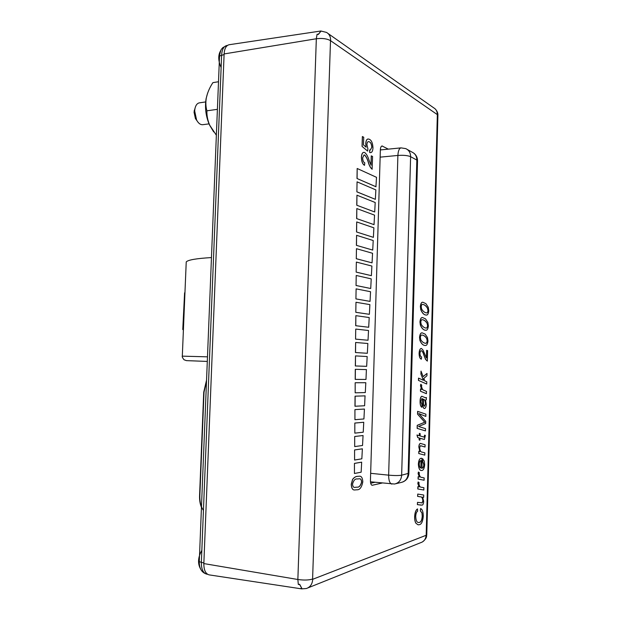 <?xml version="1.0" encoding="UTF-8"?>
<svg xmlns="http://www.w3.org/2000/svg" width="620" height="620" viewBox="0 0 620 620"><rect width="100%" height="100%" fill="white"/><g stroke="black" fill="none" stroke-linecap="round" stroke-linejoin="round"><path stroke-width="0.93" d="M320.912 31L229.167 44.725C226.184 45.431 224.494 48.499 224.115 53.94L316.332 38.758L317.076 34.278L318.362 34.193L321.036 31.085L318.354 34.433L317.076 34.278M224.115 53.94L203.84 563.58C203.833 570.168 205.623 573.942 209.203 574.887L301.692 588.884L300.607 588.465L302.017 588.713L299.631 584.536L298.313 584.458L299.638 584.28L302.017 588.713M370.675 483.236L374.899 482.282M381.215 149.854L380.385 149.42M354.601 489.963L354.555 489.955C352.602 490.133 351.494 488.25 351.238 484.313L352.594 479.361C354.097 477.478 355.655 476.47 357.26 476.346L359.375 476.222M370.628 152.636L369.69 152.52L369.629 149.947L370.373 149.994L371.798 147.335C371.574 144.29 370.752 142.46 369.349 141.856L368.42 141.608M370.326 150.001L371.798 147.335M371.892 147.327C371.659 144.282 370.838 142.453 369.435 141.848L368.458 141.6C367.575 141.693 367.063 142.724 366.924 144.677L367.877 148.676L367.637 151.109L362.049 146.398L362.359 136.547L363.723 137.214L363.483 144.917L366.133 147.211L365.738 143.406C365.986 140.6 366.753 139.128 368.048 138.996L368.086 138.989M366.033 147.118L365.738 143.406M370.985 165.059L371.264 155.852L372.581 156.457L372.101 169.229C370.574 168.005 369.311 165.742 368.327 162.417C367.373 159.046 366.126 156.597 364.576 155.077L363.979 154.946M372.194 169.221C370.659 167.997 369.396 165.726 368.412 162.409C367.459 159.038 366.211 156.589 364.669 155.07L364.025 154.938L362.654 157.883C362.793 160.689 363.506 162.347 364.793 162.843L364.49 165.315C362.545 164.238 361.522 161.549 361.421 157.24C361.584 154.148 362.359 152.52 363.746 152.357L363.793 152.35M426.235 315.053L425.769 315.014C423.855 314.813 422.189 313.03 420.771 309.651L420.368 306.536C420.701 303.513 421.515 302.079 422.786 302.242L422.832 302.242M425.731 330.235L425.359 330.212C423.437 330.088 421.771 328.368 420.352 325.035L419.949 321.935C420.306 318.827 421.143 317.363 422.46 317.541L422.499 317.541M425.204 345.456L424.948 345.441C423.026 345.394 421.352 343.728 419.934 340.45L419.531 337.365C419.911 334.165 420.779 332.669 422.135 332.87L422.174 332.87M427.327 361.119L425.591 359.321L423.778 354.632C423.181 352.509 422.39 351.199 421.414 350.703C420.631 350.656 420.143 351.571 419.934 353.454C420.112 355.578 420.662 356.725 421.577 356.895L421.406 359.135C420.035 358.779 419.283 356.887 419.167 353.454C419.384 350.199 420.128 348.541 421.414 348.463L422.964 350.021L426.459 358.027L426.668 350.277L427.606 350.626L427.327 361.119L425.506 359.321L423.7 354.632C423.104 352.524 422.321 351.222 421.352 350.711M421.406 359.135L421.329 359.127C419.949 358.779 419.205 356.887 419.089 353.447C419.298 350.199 420.05 348.533 421.337 348.463L421.383 348.463M426.382 357.942L426.668 350.277M426.994 373.442L426.932 375.759L423.847 378.371L424.808 380.905L426.769 381.788L426.715 384.028L418.461 380.401L418.523 378.115L423.538 380.331L420.926 374.108L421.003 371.14L423.181 376.642L426.994 373.442L423.166 376.596M423.445 380.285L420.926 374.108M426.374 393.685L420.461 391.212L420.523 388.926L421.84 389.476L420.492 385.849L420.755 384.315L421.763 385.206L421.538 386.338C422.034 388.926 422.91 390.274 424.173 390.368L426.514 391.445L426.374 393.685M421.724 389.43L420.492 385.849M424.305 408.495L424.266 408.487C423.049 408.014 422.507 406.061 422.631 402.636L422.514 398.854L421.91 398.575M425.429 397.769L426.351 397.49L426.289 399.784L425.545 400.047L426.273 404.418C426.087 407.022 425.483 408.386 424.452 408.503L424.344 408.495C423.135 408.014 422.584 406.069 422.708 402.643L422.6 398.854L421.887 398.575L420.91 401.466L422.003 405.023L421.755 407.27C420.6 406.457 420.035 404.465 420.073 401.303C420.151 398.404 420.724 396.73 421.794 396.273L421.98 396.281M421.832 407.278C420.678 406.457 420.12 404.465 420.159 401.303C420.236 398.412 420.81 396.73 421.879 396.273L425.46 397.769L426.351 397.49M425.847 416.423L418.787 413.54L425.715 421.352L425.653 423.538L418.578 426.498L425.514 428.645L425.46 430.9L417.151 428.389L417.237 425.32L424.739 422.212L417.539 414.137L417.617 411.354L425.901 414.168L425.847 416.423L418.903 413.649M424.134 437.123L424.63 435.132L425.336 435.418L424.429 439.464L420.019 438.247L419.887 440.216L419.136 439.929L419.19 437.991L417.671 437.534L416.973 435.007L419.329 435.705L419.391 433.364L419.252 435.682M424.297 439.464L420.019 438.262M418.918 447.005C419.081 444.757 419.6 443.564 420.492 443.439L425.088 444.765L425.025 447.02L420.445 445.726L419.663 447.601C419.942 450.686 420.763 452.189 422.127 452.12L424.871 452.864L424.808 455.119L418.764 453.546L418.825 451.244L419.918 451.531L418.833 446.997C418.996 444.749 419.523 443.556 420.407 443.432L420.67 443.432M419.833 451.5L418.833 446.997M425.025 447.02L420.639 445.726M421.693 468.224L421.949 468.201C422.894 468.193 423.522 467.069 423.832 464.837L422.553 461.079L422.716 458.808L424.227 461.079L424.661 464.667C424.336 468.271 423.452 470.2 422.003 470.448L421.414 470.495C419.663 470.448 418.678 468.317 418.454 464.086C418.756 460.451 419.624 458.521 421.073 458.312L421.957 458.35L422.026 468.209C422.972 468.201 423.6 467.077 423.91 464.845L422.631 461.086L422.801 458.815M421.375 470.487L421.337 470.487C419.585 470.44 418.593 468.309 418.368 464.078C418.671 460.443 419.546 458.513 420.988 458.304L421.546 458.281M424.057 480.229L418.074 479.043L418.136 476.733L419.469 477.02L418.113 473.649L418.376 472.053L419.391 472.75L419.167 473.936C419.67 476.424 420.554 477.578 421.832 477.4L424.196 477.966L424.057 480.229M419.376 476.997L418.113 473.649M423.793 490.017L417.803 488.979L417.864 486.669L419.197 486.925L417.841 483.577L418.105 481.972L419.12 482.647L418.895 483.84C419.399 486.32 420.29 487.452 421.561 487.243L423.933 487.754L423.793 490.017M419.112 486.901L417.841 483.577M423.677 497.31L422.662 497.093L423.677 501.44C423.53 503.549 423.049 504.773 422.236 505.122L417.462 504.641L417.524 502.332L422.135 502.867L422.949 500.937C422.6 497.914 421.732 496.558 420.321 496.853L417.686 496.372L417.748 494.062L423.739 495.039L423.677 497.31L422.67 497.101M421.127 505.137L417.376 504.634L417.524 502.332M421.484 502.89L422.057 502.851L422.863 500.929C422.522 497.907 421.646 496.543 420.244 496.845L417.601 496.364L417.748 494.062M421.864 512.895L420.352 510.857L420.6 508.563C422.282 509.206 423.181 511.694 423.282 516.042C422.863 521.234 421.623 524.109 419.546 524.659L418.167 524.838L416.02 523.35C415.059 521.994 414.594 519.785 414.633 516.708C414.896 512.484 415.842 509.904 417.477 508.95L417.609 511.206C416.524 511.88 415.888 513.593 415.718 516.344C415.904 520.405 416.834 522.466 418.515 522.521L419.539 522.373C421.026 521.986 421.925 519.917 422.243 516.189L421.941 512.911L420.352 510.857M418.128 524.83L416.02 523.35M418.477 522.513L419.539 522.373M388.314 149.141L382.044 145.971C381.06 146.227 380.494 147.521 380.362 149.869L370.435 480.671C370.45 483.406 371.024 484.941 372.163 485.282L382.052 483.058M356.996 178.506L375.937 186.76L376.51 177.328L357.174 168.485L356.996 178.506L376.022 186.752M354.454 463.396L354.454 473.494L361.15 472.184L361.669 462.156L354.454 463.396L354.454 473.494M356.88 191.867L375.363 199.346L375.86 189.898L357.058 181.838L356.88 191.867L357.058 181.838M356.756 205.228L374.705 211.978L375.201 202.5L356.942 195.199L356.756 205.228L374.705 211.978M356.639 218.597L374.046 224.649L374.542 215.14L356.818 208.568L356.639 218.597L374.046 224.649M356.523 231.973L373.387 237.351L373.883 227.819L356.702 221.937L356.523 231.973L373.387 237.351M356.399 245.35L372.721 250.085L373.217 240.529L356.578 235.313L356.399 245.35L372.721 250.085M356.283 258.734L372.054 262.857L372.558 253.278L356.461 248.69L356.283 258.734L356.461 248.69M356.159 272.118L371.388 275.668L371.892 266.058L356.345 262.074L356.159 272.118L356.345 262.074M356.043 285.51L370.721 288.509L371.225 278.876L356.221 275.466L356.043 285.51L356.221 275.466M355.926 298.91L370.047 301.39L370.551 291.726L356.105 288.858L355.926 298.91L356.105 288.858M355.803 312.31L369.373 314.309L369.884 304.614L355.981 302.258L355.803 312.31L355.981 302.258M355.686 325.717L368.699 327.259L369.21 317.541L355.865 315.658L355.686 325.717L368.699 327.259M355.562 339.125L368.024 340.248L368.528 330.507L355.74 329.073L355.562 339.125L355.74 329.073M355.446 352.54L367.342 353.276L367.854 343.503L355.624 342.48L355.446 352.54L367.342 353.276M355.508 355.896L355.322 365.963L366.668 366.335L367.172 356.539L355.508 355.896L355.415 365.963M366.404 369.605L355.291 369.319L355.206 379.386L365.978 379.44L366.404 369.605M355.175 382.742L355.175 392.817L365.296 392.576L365.808 382.718L355.175 382.742L355.175 392.817M365.041 395.862L355.058 396.172L354.966 406.247L364.614 405.751L365.041 395.862M354.935 409.611L354.935 419.693L363.925 418.957L364.436 409.045L354.935 409.611L354.935 419.693M354.818 423.049L354.818 433.14L363.235 432.21L363.746 422.267L354.818 423.049L354.818 433.14M354.694 436.488L354.694 446.586L362.537 445.493L363.056 435.527L354.694 436.488L354.694 446.586M354.578 449.942L354.578 460.04L361.847 458.815L362.367 448.818L354.578 449.942L354.578 460.04M419.616 522.389C421.104 521.994 422.011 519.932 422.321 516.197L422.243 516.189M422.321 516.197L421.941 512.911M416.097 523.357C415.137 522.009 414.679 519.793 414.718 516.716L414.633 516.708M414.718 516.716C414.974 512.5 415.927 509.911 417.562 508.958M420.438 510.864L420.6 508.563M417.927 483.585L418.19 481.98M423.871 490.025L417.803 488.979M417.888 488.986L417.95 486.677M418.19 473.657L418.454 472.06M424.134 480.236L418.074 479.043M418.151 479.051L418.221 476.741M419.213 463.977C419.353 466.449 419.926 467.805 420.941 468.054L420.933 460.582C420.027 460.614 419.453 461.745 419.213 463.977M420.864 468.015L421.065 460.559M424.808 455.119L418.764 453.546M418.849 453.553L418.911 451.252M419.391 433.364L420.151 433.628L420.081 435.953L424.181 437.123L424.599 436.216M424.677 436.224L424.708 435.139M419.965 440.223L419.213 439.936L419.267 437.999L417.671 437.534M417.756 437.542L417.051 435.007M425.46 430.9L417.237 428.397L417.322 425.328L424.816 422.22L417.539 414.137M417.624 414.137L417.702 411.362M423.336 399.203L423.475 401.985C423.359 404.333 423.685 405.759 424.452 406.263L425.553 403.767C425.336 400.83 424.599 399.311 423.336 399.203M425.553 403.767L425.467 403.76C425.274 400.884 424.561 399.381 423.344 399.233M424.514 406.271L425.467 403.76M420.577 385.849L420.841 384.322M426.452 393.692L420.461 391.212M420.538 391.212L420.6 388.934M421.003 374.108L421.081 371.14M426.715 384.028L418.461 380.401M418.546 380.401L418.608 378.115M427.971 341.015C427.544 344.247 426.637 345.728 425.243 345.456L425.033 345.449C423.104 345.394 421.43 343.728 420.011 340.458L419.608 337.365C419.988 334.165 420.856 332.669 422.212 332.87L425.111 334.087L427.467 337.512L427.971 341.015M425.374 343.255L425.553 343.263C426.389 343.503 426.955 342.69 427.242 340.806L426.816 338.644C425.429 336.428 423.879 335.25 422.166 335.094L421.918 335.079C421.12 334.87 420.608 335.683 420.368 337.512L420.794 339.806C422.212 341.922 423.739 343.069 425.374 343.255M425.514 343.263C426.335 343.48 426.886 342.659 427.157 340.806L426.738 338.644C425.343 336.428 423.801 335.25 422.088 335.094L421.879 335.079M428.374 325.903C427.978 329.026 427.11 330.468 425.769 330.235L425.436 330.212C423.522 330.088 421.848 328.368 420.438 325.035L420.027 321.935C420.383 318.827 421.22 317.363 422.538 317.541L425.521 318.874L427.87 322.377L428.374 325.903M425.785 328.034L426.049 328.058C426.847 328.274 427.382 327.476 427.645 325.663L427.219 323.485C425.839 321.222 424.289 319.982 422.584 319.765L422.251 319.734C421.492 319.563 421.003 320.354 420.786 322.113L421.213 324.423C422.623 326.585 424.15 327.794 425.785 328.034M426.01 328.058C426.793 328.244 427.312 327.445 427.568 325.663L427.141 323.485C425.754 321.222 424.212 319.982 422.507 319.765L422.212 319.734M428.776 310.814C428.404 313.844 427.575 315.255 426.273 315.053L425.847 315.014C423.933 314.821 422.267 313.03 420.856 309.651L420.453 306.536C420.786 303.513 421.592 302.079 422.871 302.242L425.932 303.684L428.273 307.28L428.776 310.814M426.196 312.852L426.537 312.883C427.304 313.069 427.808 312.294 428.048 310.55L427.63 308.357C426.242 306.048 424.7 304.746 423.003 304.459L422.6 304.42C421.871 304.265 421.406 305.04 421.205 306.737L421.631 309.062C423.042 311.279 424.561 312.542 426.196 312.852M426.498 312.883C427.25 313.046 427.738 312.263 427.971 310.55L427.544 308.357C426.165 306.048 424.623 304.746 422.918 304.459L422.561 304.42M357.174 168.485L357.089 178.498M361.669 462.156L354.547 463.404M356.965 191.859L375.363 199.346M356.942 195.199L356.849 205.22M356.818 208.568L356.733 218.597M356.702 221.937L356.608 231.965M356.578 235.313L356.492 245.35M356.368 258.726L372.054 262.857M356.252 272.118L371.388 275.668M356.136 285.51L370.721 288.509M356.012 298.91L370.047 301.39M355.896 312.31L369.373 314.309M355.865 315.658L355.772 325.717M355.655 339.125L368.024 340.248M355.624 342.48L355.531 352.548M366.498 369.605L355.291 369.319M355.384 369.319L355.291 379.386M365.808 382.718L355.268 382.749M365.126 395.862L355.058 396.172M355.144 396.18L355.058 406.255M364.436 409.045L355.028 409.611M363.746 422.267L354.904 423.057M363.056 435.527L354.787 436.496M362.367 448.818L354.663 449.95M364.576 165.308C362.63 164.23 361.607 161.541 361.514 157.232C361.669 154.14 362.444 152.505 363.832 152.35L364.769 152.551C366.552 154.047 368.009 156.697 369.125 160.487L371.062 165.207L371.349 155.845M365.823 143.391C366.071 140.585 366.846 139.12 368.133 138.981L369.45 139.314C371.566 140.399 372.744 143.251 372.976 147.862C372.783 150.869 372.015 152.458 370.675 152.629L369.69 152.52M367.637 151.109L362.049 146.398M362.142 146.39L362.444 136.54M369.784 152.512L369.721 149.939M362.808 481.849C361.739 487.343 359.778 489.994 356.942 489.785L354.648 489.971C352.687 490.141 351.587 488.258 351.331 484.321L352.679 479.376C354.19 477.485 355.748 476.478 357.353 476.361L359.422 476.222C361.413 476.005 362.545 477.881 362.808 481.849M357.012 487.165C359.112 487.467 360.662 485.755 361.677 482.019C361.421 479.717 360.701 478.64 359.507 478.795L357.267 478.981C355.151 478.617 353.571 480.345 352.517 484.174C352.772 486.46 353.493 487.537 354.687 487.382L356.926 487.157C359.019 487.46 360.569 485.739 361.584 482.011C361.344 479.733 360.638 478.663 359.461 478.787M354.64 487.382L356.926 487.157M211.459 257.571C196.416 258.463 188.007 259.912 186.233 261.919L186.178 263.206M195.029 108.244L194.044 112.166L195.409 118.552L196.982 120.737M205.654 101.928L199.376 102.85C197.083 103.323 195.579 105.384 194.874 109.035L194.68 110.996L196.594 120.032C198.377 123.31 200.438 124.868 202.763 124.69L209.025 123.876M200.671 569.16C197.501 563.665 197.896 557.388 201.841 550.335M221.123 67.526C218.038 60.574 217.976 54.8 220.945 50.205M213.699 131.921L209.475 124.915C205.817 116.328 204.693 107.547 206.111 98.58L207.623 93.101M218.504 81.739L212.9 82.631C209.583 87.653 207.367 92.845 206.258 98.208C205.577 102.726 205.794 106.927 206.917 110.802C206.724 115.506 207.646 120.296 209.692 125.17L216.365 135.238M217.403 109.337L206.917 110.802M201.453 507.361C200.043 504.021 199.423 500.1 199.578 495.597L203.732 392.189L206.553 380.122M203.438 510.415C200.88 506.804 199.687 501.875 199.849 495.628L204.011 392.204L206.522 380.796M182.768 329.507L184.59 292.818L182.768 329.507L183.404 329.964M437.348 114.63L437.89 115.692L426.785 534.37L426.18 535.06L437.348 114.63L330.507 40.649C326.972 38.665 322.245 38.037 316.332 38.758L297.863 579.499L298.313 584.458M307.931 587.892L420.871 542.609C424.072 541.493 425.816 539.059 426.087 535.316L426.18 535.06M203.84 563.58L297.863 579.499C303.924 580.343 308.838 580.196 312.596 579.049L312.72 579.282C312.348 584.11 310.24 587.187 306.388 588.512L301.692 588.884M330.646 40.471C330.654 36.657 329.259 33.968 326.469 32.395L320.959 31.031M328.058 33.511L433.713 107.833C436.069 109.182 437.263 111.36 437.278 114.359M312.72 579.282L426.087 535.316M330.507 40.649L312.596 579.049M371.861 485.196L372.473 485.266M381.517 146.204L382.602 146.095M182.311 356.151L207.483 356.833M380.362 149.939L401.039 147.87L405.759 148.622C408.944 150.102 410.564 152.784 410.611 156.682L401.651 475.199C401.218 480.066 398.854 483.003 394.56 484.026L370.458 481.802M395.707 483.747L401.132 482.453C405.371 481.446 407.704 478.547 408.138 473.757L416.841 160.076L410.611 156.682C407.759 155.473 403.519 155.054 397.893 155.442L380.145 157.147M370.659 473.316L388.647 475.16C394.359 475.664 398.691 475.68 401.651 475.199L408.875 473.238L417.524 161.138L416.841 160.076C416.787 156.24 415.183 153.59 412.036 152.125L407.332 149.498M391.856 484.119C389.74 483.468 388.67 480.485 388.647 475.16L397.893 155.442C398.149 150.869 399.203 148.343 401.039 147.87M227.478 45.407L226.68 45.555C223.688 46.368 222.006 49.507 221.627 54.986L201.353 562.557C201.337 569.199 203.128 573.05 206.716 574.136C201.671 572.593 199.19 568.447 199.276 561.704L199.284 561.488M224.091 54.544L219.534 56.056L199.276 561.704L203.864 563.007M219.519 56.373L219.534 56.056C220.86 48.004 221.735 49.399 222.743 47.67L226.68 45.555M426.777 534.657C426.351 535.641 427.661 537.865 422.406 541.957M319.92 31.132L320.579 31.054M435.24 108.95C437.17 111.096 438.053 113.204 437.898 115.274M186.233 261.919L182.311 356.113C181.954 356.616 182.528 357.833 184.032 359.763L186.442 360.631L207.297 361.429M417.531 160.704C417.469 157.612 416.253 155.108 413.873 153.202M402.55 482.081C406.394 480.531 408.503 477.664 408.867 473.463M207.607 574.298L206.716 574.136M194.192 110.779L194.874 109.035M195.409 118.552L196.594 120.032"/></g></svg>
